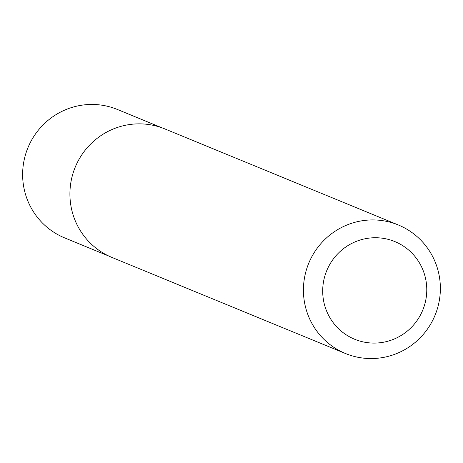 <?xml version="1.0" encoding="UTF-8"?>
<svg xmlns="http://www.w3.org/2000/svg" width="463" height="463" viewBox="0 0 463 463"><rect width="100%" height="100%" fill="white"/><g stroke="black" fill="none" stroke-linecap="round" stroke-linejoin="round"><path stroke-width="0.69" d="M109.152 256.201L64.623 237.884A69.415 68.235 -67.6 0 1 23.15 166.009A69.415 68.235 -67.6 0 1 80.822 105.35A69.415 68.235 -67.6 0 1 117.446 109.494L161.975 127.811M345.456 353.506L111.948 257.428A69.485 68.298 -67.6 0 1 70.017 190.218A69.485 68.298 -67.6 0 1 87.733 147.153A69.485 68.298 -67.6 0 1 128.164 124.761A69.485 68.298 -67.6 0 1 164.822 128.911L398.336 224.983A69.485 68.298 -67.6 0 1 439.85 296.933A69.485 68.298 -67.6 0 1 382.12 357.65A69.485 68.298 -67.6 0 1 345.456 353.506A69.485 68.298 -67.6 0 1 303.942 281.556A69.485 68.298 -67.6 0 1 361.672 220.834A69.485 68.298 -67.6 0 1 398.336 224.983M382.502 342.4A52.811 51.908 112.4 0 0 426.191 281.915A52.811 51.908 112.4 0 0 366.962 238.422A52.811 51.908 112.4 0 0 323.278 298.907A52.811 51.908 112.4 0 0 382.502 342.4M70.017 190.189L70.017 190.218A69.415 68.235 -67.6 0 1 70.017 190.189A69.415 68.235 -67.6 0 1 87.715 147.17A69.415 68.235 -67.6 0 1 87.727 147.165"/></g></svg>
